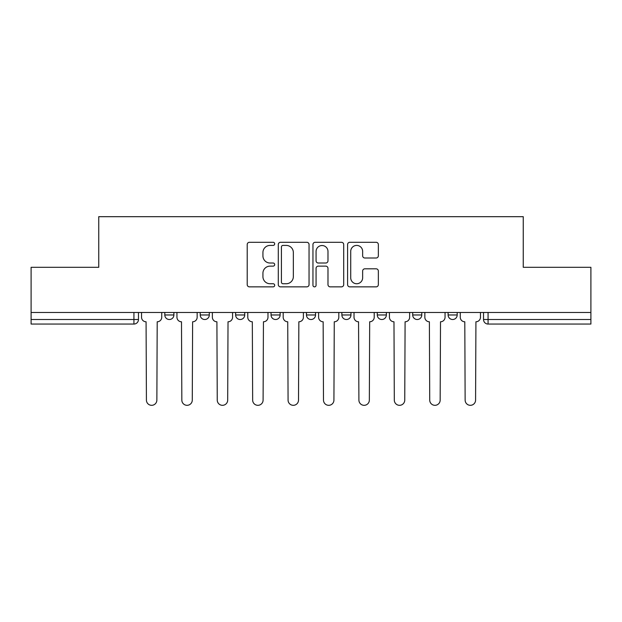 <?xml version="1.0" encoding="UTF-8"?>
<svg xmlns="http://www.w3.org/2000/svg" width="622" height="622" viewBox="0 0 622 622"><rect width="100%" height="100%" fill="white"/><g stroke="black" fill="none" stroke-linecap="round" stroke-linejoin="round"><path stroke-width="0.93" d="M274.683 243.855A1.563 1.563 0 0 0 273.12 242.292L249.445 242.292A2.231 2.231 0 0 0 247.214 244.524L247.214 284.627A2.231 2.231 0 0 0 249.445 286.859L273.12 286.859A1.563 1.563 0 0 0 274.683 285.296A1.563 1.563 0 0 0 273.12 283.741L270.057 283.741A7.13 7.13 0 0 1 262.927 276.611L262.927 273.268A7.13 7.13 0 0 1 270.057 266.138L273.12 266.138A1.563 1.563 0 0 0 274.683 264.575A1.563 1.563 0 0 0 273.12 263.02L270.057 263.02A7.13 7.13 0 0 1 262.927 255.891L262.927 252.548A7.13 7.13 0 0 1 270.057 245.418L273.12 245.418A1.563 1.563 0 0 0 274.683 243.855M448.112 312.477L448.112 314.973L457.193 314.973A4.541 4.541 0 0 1 452.653 319.514A4.541 4.541 0 0 1 448.112 314.973L448.112 312.477M377.29 312.477L377.29 314.973L386.363 314.973A4.541 4.541 0 0 1 381.822 319.514A4.541 4.541 0 0 1 377.29 314.973L377.29 312.477M341.875 312.477L341.875 314.973L350.956 314.973A4.541 4.541 0 0 1 346.415 319.514A4.541 4.541 0 0 1 341.875 314.973L341.875 312.477M271.044 312.477L271.044 314.973L280.125 314.973A4.541 4.541 0 0 1 275.585 319.514A4.541 4.541 0 0 1 271.044 314.973L271.044 312.477M376.123 258.006A2.231 2.231 0 0 0 378.347 255.774L378.347 244.524A2.231 2.231 0 0 0 376.123 242.292L349.828 242.292A2.231 2.231 0 0 0 347.597 244.524L347.597 284.627A2.231 2.231 0 0 0 349.828 286.859L376.123 286.859A2.231 2.231 0 0 0 378.347 284.627L378.347 271.036A2.231 2.231 0 0 0 376.123 268.813L364.865 268.813A2.231 2.231 0 0 0 362.642 271.036L362.642 277.777A5.963 5.963 0 0 1 356.678 283.741A5.963 5.963 0 0 1 350.715 277.777L350.715 251.374A5.963 5.963 0 0 1 356.678 245.418A5.963 5.963 0 0 1 362.642 251.374L362.642 255.774A2.231 2.231 0 0 0 364.865 258.006L376.123 258.006M31.1 312.477L31.1 267.305L98.75 267.305L98.75 216.681L523.25 216.681L523.25 267.305L590.9 267.305L590.9 312.477L31.1 312.477L31.1 319.514L138.473 319.514L138.473 312.477L138.473 319.514A4.541 4.541 0 0 1 133.932 324.054L31.1 324.054L31.1 319.514M309.048 244.524A2.231 2.231 0 0 0 306.825 242.292L280.53 242.292A2.231 2.231 0 0 0 278.298 244.524L278.298 284.627A2.231 2.231 0 0 0 280.53 286.859L306.825 286.859A2.231 2.231 0 0 0 309.048 284.627L309.048 244.524M315.175 242.292L341.47 242.292A2.231 2.231 0 0 1 343.702 244.524L343.702 284.627A2.231 2.231 0 0 1 341.47 286.859L330.22 286.859A2.231 2.231 0 0 1 327.988 284.627L327.988 268.362A2.231 2.231 0 0 0 325.765 266.138L318.301 266.138A2.231 2.231 0 0 0 316.069 268.362L316.069 285.296A1.563 1.563 0 0 1 314.507 286.859A1.563 1.563 0 0 1 312.952 285.296L312.952 244.524A2.231 2.231 0 0 1 315.175 242.292M483.527 312.477L483.527 319.514L590.9 319.514L590.9 324.054L488.068 324.054A4.541 4.541 0 0 1 483.527 319.514M590.9 312.477L590.9 319.514M457.193 312.477L457.193 314.973M421.778 312.477L421.778 314.973A4.541 4.541 0 0 1 417.238 319.514A4.541 4.541 0 0 1 412.697 314.973L421.778 314.973L421.778 312.477M412.697 312.477L412.697 314.973M386.363 312.477L386.363 314.973L386.363 312.477M350.956 314.973L350.956 312.477L350.956 314.973A4.541 4.541 0 0 1 346.415 319.514M315.541 312.477L315.541 314.973A4.541 4.541 0 0 1 311 319.514A4.541 4.541 0 0 1 306.459 314.973A4.541 4.541 0 0 0 311 319.514A4.541 4.541 0 0 0 315.541 314.973L315.541 312.477M306.459 312.477L306.459 314.973L315.541 314.973M280.125 312.477L280.125 314.973M244.71 312.477L244.71 314.973A4.541 4.541 0 0 1 240.178 319.514A4.541 4.541 0 0 1 235.637 314.973A4.541 4.541 0 0 0 240.178 319.514A4.541 4.541 0 0 0 244.71 314.973L235.637 314.973L235.637 312.477M200.222 312.477L200.222 314.973L209.303 314.973L209.303 312.477L209.303 314.973A4.541 4.541 0 0 1 204.762 319.514A4.541 4.541 0 0 1 200.222 314.973A4.541 4.541 0 0 0 204.762 319.514M164.807 312.477L164.807 314.973L173.888 314.973L173.888 312.477L173.888 314.973A4.541 4.541 0 0 1 169.347 319.514A4.541 4.541 0 0 1 164.807 314.973A4.541 4.541 0 0 0 169.347 319.514M282.979 245.418A1.563 1.563 0 0 0 281.424 246.973L281.424 282.178A1.563 1.563 0 0 0 282.979 283.741L286.213 283.741A7.13 7.13 0 0 0 293.343 276.611L293.343 252.548A7.13 7.13 0 0 0 286.213 245.418L282.979 245.418M327.988 251.482A5.963 5.963 0 0 0 322.033 245.527A5.963 5.963 0 0 0 316.069 251.482L316.069 260.789A2.231 2.231 0 0 0 318.301 263.02L325.765 263.02A2.231 2.231 0 0 0 327.988 260.789L327.988 251.482M141.536 317.243L141.536 312.477L141.536 317.243A4.541 4.541 48.4 0 0 146.077 321.784L146.419 400.101A5.225 5.225 48.4 0 0 151.644 405.319A5.225 5.225 48.4 0 0 156.861 400.101L157.203 321.784A4.541 4.541 48.4 0 0 161.743 317.243L161.743 312.477M146.077 321.784L146.419 400.101M156.861 400.101L157.203 321.784M176.951 317.243L176.951 312.477L176.951 317.243A4.541 4.541 48.4 0 0 181.492 321.784L181.834 400.101A5.225 5.225 48.4 0 0 187.051 405.319A5.225 5.225 48.4 0 0 192.276 400.101L192.618 321.784A4.541 4.541 48.4 0 0 197.158 317.243L197.158 312.477M212.366 317.243L212.366 312.477L212.366 317.243A4.541 4.541 48.4 0 0 216.907 321.784L217.249 400.101A5.225 5.225 48.4 0 0 222.466 405.319A5.225 5.225 48.4 0 0 227.691 400.101L228.025 321.784A4.541 4.541 48.4 0 0 232.566 317.243L232.566 312.477M181.492 321.784L181.834 400.101M192.276 400.101L192.618 321.784M216.907 321.784L217.249 400.101M227.691 400.101L228.025 321.784M247.781 317.243L247.781 312.477L247.781 317.243A4.541 4.541 48.4 0 0 252.322 321.784L252.656 400.101A5.225 5.225 48.4 0 0 257.881 405.319A5.225 5.225 48.4 0 0 263.098 400.101L263.44 321.784A4.541 4.541 48.4 0 0 267.981 317.243L267.981 312.477M283.189 317.243L283.189 312.477L283.189 317.243A4.541 4.541 48.4 0 0 287.729 321.784L288.072 400.101A5.225 5.225 48.4 0 0 293.296 405.319A5.225 5.225 48.4 0 0 298.513 400.101L298.855 321.784A4.541 4.541 48.4 0 0 303.396 317.243L303.396 312.477M318.604 317.243L318.604 312.477L318.604 317.243A4.541 4.541 48.4 0 0 323.145 321.784L323.487 400.101A5.225 5.225 48.4 0 0 328.704 405.319A5.225 5.225 48.4 0 0 333.928 400.101L334.271 321.784A4.541 4.541 48.4 0 0 338.811 317.243L338.811 312.477M252.322 321.784L252.656 400.101M263.098 400.101L263.44 321.784M287.729 321.784L288.072 400.101M298.513 400.101L298.855 321.784M323.145 321.784L323.487 400.101M333.928 400.101L334.271 321.784M354.019 317.243L354.019 312.477L354.019 317.243A4.541 4.541 48.4 0 0 358.56 321.784L358.902 400.101A5.225 5.225 48.4 0 0 364.119 405.319A5.225 5.225 48.4 0 0 369.344 400.101L369.678 321.784A4.541 4.541 48.4 0 0 374.219 317.243L374.219 312.477M358.56 321.784L358.902 400.101M369.344 400.101L369.678 321.784M389.434 317.243L389.434 312.477L389.434 317.243A4.541 4.541 48.4 0 0 393.975 321.784L394.309 400.101A5.225 5.225 48.4 0 0 399.534 405.319A5.225 5.225 48.4 0 0 404.751 400.101L405.093 321.784A4.541 4.541 48.4 0 0 409.634 317.243L409.634 312.477M393.975 321.784L394.309 400.101M404.751 400.101L405.093 321.784M424.842 317.243L424.842 312.477L424.842 317.243A4.541 4.541 48.4 0 0 429.382 321.784L429.724 400.101A5.225 5.225 48.4 0 0 434.949 405.319A5.225 5.225 48.4 0 0 440.166 400.101L440.508 321.784A4.541 4.541 48.4 0 0 445.049 317.243L445.049 312.477M429.382 321.784L429.724 400.101M440.166 400.101L440.508 321.784M460.257 317.243L460.257 312.477L460.257 317.243A4.541 4.541 48.4 0 0 464.797 321.784L465.139 400.101A5.225 5.225 48.4 0 0 470.356 405.319A5.225 5.225 48.4 0 0 475.581 400.101L475.923 321.784A4.541 4.541 48.4 0 0 480.464 317.243L480.464 312.477M464.797 321.784L465.139 400.101M475.581 400.101L475.923 321.784M133.932 312.477L133.932 324.054M488.068 312.477L488.068 324.054"/></g></svg>
